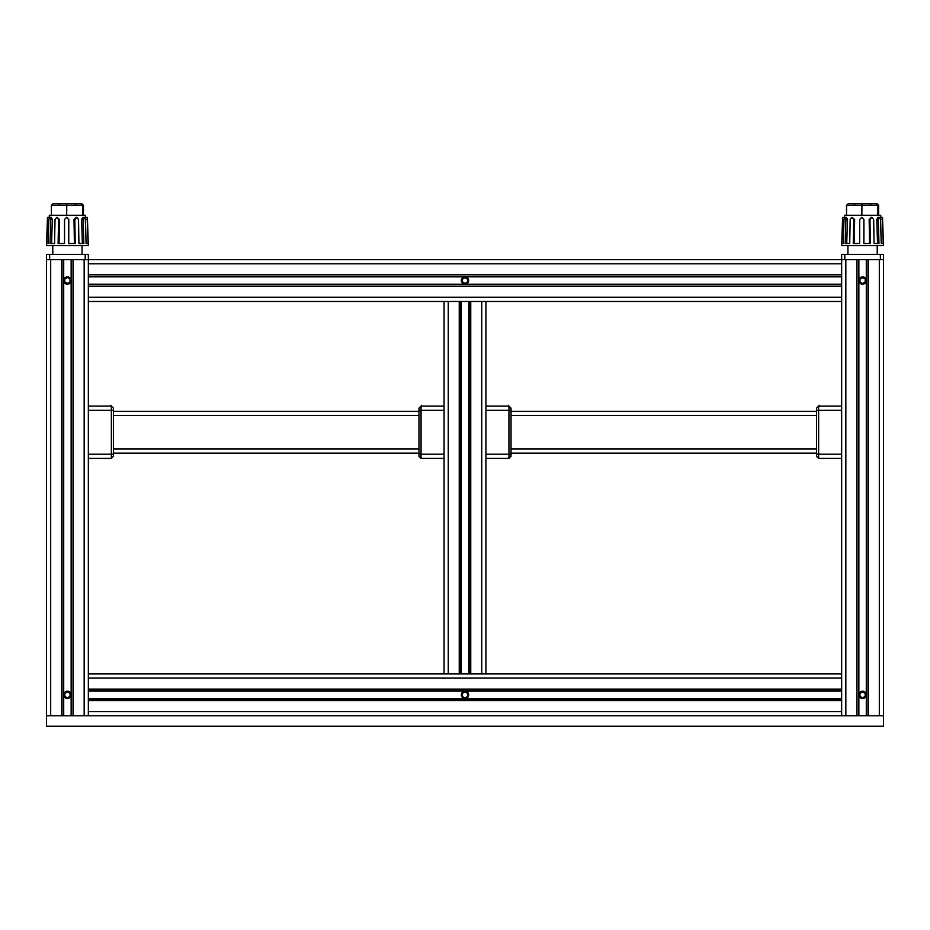 <?xml version="1.0" encoding="UTF-8"?>
<svg xmlns="http://www.w3.org/2000/svg" width="930" height="930" viewBox="0 0 930 930"><rect width="100%" height="100%" fill="white"/><g stroke="black" fill="none" stroke-linecap="round" stroke-linejoin="round"><path stroke-width="1.4" d="M508.524 405.271L508.257 406.085L508.524 405.271M485.925 406.085L508.943 406.085L511.035 408.177L511.035 454.212L508.943 454.212L508.943 406.085M485.925 458.397L508.943 458.397L511.035 456.305L511.035 454.212M508.943 458.397L508.943 454.212L485.925 454.212L485.925 410.27L511.035 410.27M819.051 405.271L819.318 406.085L819.051 405.271M841.65 406.085L818.633 406.085L818.633 458.397L816.54 456.305L816.54 410.27L841.65 410.27M818.633 406.085L816.54 408.177L816.54 410.27M841.65 458.397L818.633 458.397M816.54 411.316L511.035 411.316M816.54 453.166L511.035 453.166M862.575 691.827L859.959 693.338L859.959 696.361L862.575 697.872L865.191 696.361L865.191 693.338L862.575 691.827M862.575 277.512L865.191 279.023L862.575 277.512L859.959 279.023L859.959 282.046L862.575 283.557L859.959 282.046M862.575 283.557L865.191 282.046L865.191 279.023M81.863 203.763L83.468 205.332L51.383 205.332L52.987 203.763L81.212 203.763L82.747 205.332L82.747 215.272L85.548 215.272L85.618 217.364L87.374 217.527L88.35 245.613L46.5 245.613L47.477 217.527L49.22 217.76M877.013 203.763L878.618 205.332L846.533 205.332L848.137 203.763L876.362 203.763L877.897 205.332L877.897 215.272L880.698 215.272L880.768 217.364L882.524 217.527L883.5 245.613L841.65 245.613L842.627 217.527L844.37 217.76M882.547 219.457C882.512 216.76 882.454 216.76 882.372 219.457L883.221 243.52L881.233 243.52L880.512 219.457L879.431 217.364L878.28 219.457L878.99 243.52L874.072 243.52L873.677 219.457L871.84 217.364L869.98 219.457L870.364 243.52L863.831 243.52L863.865 219.457L861.773 217.364L859.692 219.457L859.657 243.52L853.263 243.52L853.705 219.457L851.927 217.364L850.171 219.457L849.718 243.52L845.184 243.52L845.928 219.457L844.917 217.364L843.987 219.457L842.603 219.457L841.766 243.52L843.231 243.52L843.987 219.457M842.603 219.457C842.638 216.76 842.696 216.76 842.778 219.457M869.55 243.52L869.155 219.457L871.433 217.422M877.897 215.272L844.452 215.272L844.382 217.504M879.431 217.364L877.955 217.364L876.792 219.457L877.513 243.52M880.791 219.457C880.768 216.76 880.71 216.76 880.617 219.457L881.233 243.52M844.917 217.364L846.463 217.364L847.486 219.457L845.928 219.457M846.73 243.52L847.486 219.457M851.927 217.364L854.647 219.457L853.705 219.457M854.193 243.52L854.647 219.457M861.773 217.364L863.865 219.457M863.9 243.52L863.935 219.457M861.924 203.763L861.854 215.272M846.533 205.332L846.533 215.272M869.887 205.274L871.457 203.763L853.694 203.763L855.263 205.274M878.618 205.332L878.618 215.272M847.928 254.378L847.928 245.613M883.5 259.61L883.5 254.378L841.65 254.378L841.65 276.35L88.35 276.35L88.35 259.61L46.5 259.61L46.5 726.237L883.5 726.237L883.5 715.775L46.5 715.775L88.35 715.775L88.35 699.035L841.65 699.035L841.65 715.775L883.5 715.775L883.5 259.61L88.35 259.61L88.35 254.378L46.5 254.378L46.5 259.61M87.397 219.457C87.362 216.76 87.304 216.76 87.222 219.457L88.071 243.52L86.083 243.52L85.362 219.457L84.281 217.364L83.13 219.457L83.84 243.52L78.922 243.52L78.527 219.457L76.69 217.364L74.83 219.457L75.214 243.52L68.681 243.52L68.715 219.457L66.623 217.364L64.542 219.457L64.507 243.52L58.113 243.52L58.555 219.457L56.777 217.364L55.021 219.457L54.568 243.52L50.034 243.52L50.778 219.457L49.767 217.364L48.837 219.457L47.453 219.457L46.616 243.52L48.081 243.52L48.837 219.457M47.453 219.457C47.488 216.76 47.546 216.76 47.628 219.457M74.4 243.52L74.005 219.457L76.283 217.422M82.747 215.272L49.302 215.272L49.232 217.504M84.281 217.364L82.805 217.364L81.642 219.457L82.363 243.52M85.641 219.457C85.618 216.76 85.56 216.76 85.467 219.457L86.083 243.52M49.767 217.364L51.313 217.364L52.336 219.457L50.778 219.457M51.58 243.52L52.336 219.457M56.777 217.364L59.497 219.457L58.555 219.457M59.043 243.52L59.497 219.457M66.623 217.364L68.715 219.457M68.75 243.52L68.785 219.457M66.774 203.763L66.693 215.272M51.383 205.332L51.383 215.272M74.737 205.274L76.306 203.763L58.544 203.763L60.113 205.274M83.468 205.332L83.468 215.272M52.778 254.378L52.778 245.613M418.965 411.316L113.46 411.316M418.965 453.166L113.46 453.166M421.476 405.271L421.743 406.085L421.476 405.271M444.075 406.085L421.058 406.085L421.058 458.397L418.965 456.305L418.965 410.27L444.075 410.27M421.058 406.085L418.965 408.177L418.965 410.27M444.075 458.397L421.058 458.397M110.949 405.271L110.682 406.085L110.949 405.271M88.35 406.085L111.368 406.085L113.46 408.177L113.46 454.212L111.368 454.212L111.368 406.085M88.35 458.397L111.368 458.397L113.46 456.305L113.46 454.212M111.368 458.397L111.368 454.212L88.35 454.212L88.35 410.27L113.46 410.27M468.023 694.85L466.511 692.234L463.489 692.234L461.978 694.85L463.489 697.465L466.511 697.465L468.023 694.85M468.023 280.535L466.511 277.919L463.489 277.919L461.978 280.535L463.489 283.15L466.511 283.15L468.023 280.535M444.075 673.925L444.075 301.459L460.815 301.459L460.815 673.925L88.35 673.925L88.35 699.035M469.185 673.925L469.185 301.459L485.925 301.459L485.925 673.925L460.815 673.925M467.674 283.046L468.662 280.535A3.662 3.662 0 0 1 463.175 283.708A3.662 3.662 0 0 1 463.175 277.361A3.662 3.662 0 0 1 468.662 280.535L467.674 278.024M462.326 278.024L462.326 283.046L462.326 278.024M444.075 301.459L88.35 301.459L88.35 284.719L841.65 284.719L841.65 301.459L481.74 301.459L481.74 673.925L841.65 673.925L841.65 690.665L88.35 690.665M469.185 301.459L460.815 301.459M67.425 691.827L64.809 693.338L64.809 696.361L67.425 697.872L70.041 696.361L70.041 693.338L67.425 691.827M67.425 277.512L64.809 279.023L64.809 282.046L67.425 283.557L70.041 282.046L70.041 279.023L67.425 277.512M467.674 697.361L467.674 692.338L467.674 697.361A3.662 3.662 0 0 1 461.64 696.303A3.662 3.662 0 0 1 465 691.188A3.662 3.662 0 0 1 467.674 697.361M461.501 693.757L462.326 697.361L462.326 692.338M461.943 692.827L461.629 693.42M863.993 283.906L863.087 284.162M862.575 284.196L861.831 284.115M861.145 277.163L862.575 276.873M864.005 277.163L865.04 277.826M865.086 277.872L860.064 277.872A3.662 3.662 0 0 1 866.237 280.535A3.662 3.662 0 0 1 861.122 283.894A3.662 3.662 0 0 1 860.064 277.872M865.086 692.176L861.831 691.257M860.529 691.804L861.145 691.478M864.005 691.478L864.586 691.792M861.157 691.478L860.064 692.176M861.145 698.221L860.552 697.907M845.835 715.775L845.835 259.61L856.821 259.61L856.821 715.775M868.329 715.775L868.329 259.61L879.315 259.61L879.315 715.775M860.064 697.512L865.086 697.512M860.064 283.197L864.005 283.906M866.76 259.61L866.76 715.775M866.237 694.85A3.662 3.662 0 0 1 862.575 698.511A3.662 3.662 0 0 1 858.913 694.85A3.662 3.662 0 0 1 862.575 691.188A3.662 3.662 0 0 1 866.237 694.85M858.39 259.61L858.39 715.775M841.65 276.35L841.65 284.719M841.65 301.459L841.65 673.925M841.65 690.665L841.65 699.035M65.402 283.58L66.007 283.906M68.169 284.115L68.878 283.894M69.936 283.197L64.914 283.197M71.087 280.535A3.662 3.662 0 0 1 65.972 283.894A3.662 3.662 0 0 1 64.914 277.872A3.662 3.662 0 0 1 71.087 280.535M65.402 277.477L67.797 276.896M68.169 276.942L68.843 277.163M50.685 715.775L50.685 259.61L61.671 259.61L61.671 715.775M73.179 715.775L73.179 259.61L84.165 259.61L84.165 715.775M69.936 692.176L66.681 691.257M65.379 691.804L65.995 691.478M68.855 691.478L69.436 691.792M66.007 691.478L64.914 692.176M88.35 276.35L88.35 284.719M841.65 297.275L88.35 297.275L88.35 673.925M71.61 259.61L71.61 715.775M71.087 694.85A3.662 3.662 0 0 1 67.425 698.511A3.662 3.662 0 0 1 63.763 694.85A3.662 3.662 0 0 1 67.425 691.188A3.662 3.662 0 0 1 71.087 694.85M63.24 259.61L63.24 715.775M64.914 697.512L68.169 698.43M68.843 698.221L69.936 697.512M65.995 698.221L65.402 697.895M66.681 276.942L65.972 277.175M816.54 454.212L841.65 454.212M816.54 415.501L511.035 415.501M816.54 448.981L511.035 448.981M869.155 219.457L869.98 219.457M880.617 219.457L882.372 219.457M876.792 219.457L878.28 219.457M880.361 254.378L880.361 259.61M844.789 254.378L844.789 259.61M74.005 219.457L74.83 219.457M85.467 219.457L87.222 219.457M81.642 219.457L83.13 219.457M85.211 254.378L85.211 259.61M49.639 254.378L49.639 259.61M418.965 415.501L113.46 415.501M418.965 448.981L113.46 448.981M418.965 454.212L444.075 454.212M448.26 301.459L448.26 673.925M459.246 301.459L459.246 673.925M461.28 301.459L461.28 673.925M468.72 301.459L468.72 673.925M470.754 301.459L470.754 673.925M841.65 286.289L88.35 286.289M841.65 284.255L88.35 284.255M841.65 276.815L88.35 276.815M841.65 274.78L88.35 274.78M841.65 263.795L88.35 263.795M841.65 711.59L88.35 711.59M841.65 700.604L88.35 700.604M841.65 698.57L88.35 698.57M841.65 691.13L88.35 691.13M841.65 689.095L88.35 689.095M841.65 678.11L88.35 678.11M866.295 259.61L866.295 715.775M858.855 259.61L858.855 715.775M71.145 259.61L71.145 715.775M63.705 259.61L63.705 715.775M871.038 217.364L871.84 217.364M877.223 254.378L877.223 245.613M75.888 217.364L76.69 217.364M82.073 254.378L82.073 245.613"/></g></svg>
